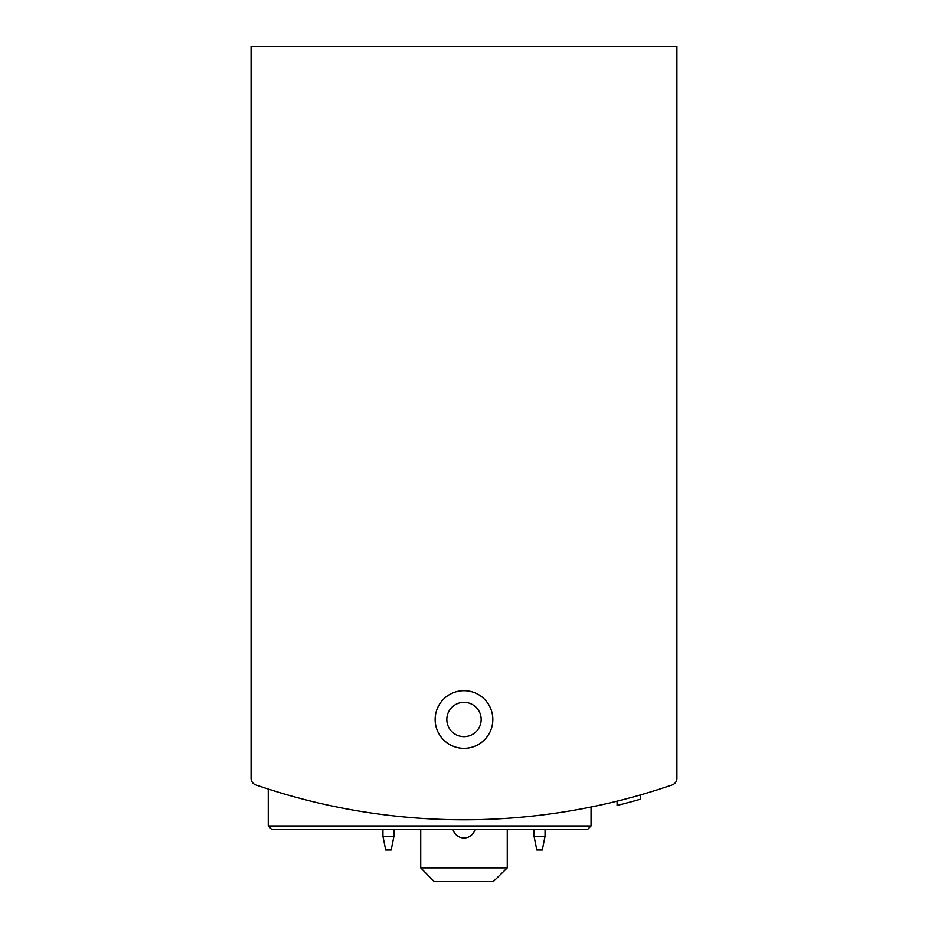 <?xml version="1.0" encoding="UTF-8"?>
<svg xmlns="http://www.w3.org/2000/svg" width="928" height="928" viewBox="0 0 928 928"><rect width="100%" height="100%" fill="white"/><g stroke="black" fill="none" stroke-linecap="round" stroke-linejoin="round"><path stroke-width="1.39" d="M251.082 692.033L251.082 778.372A6.867 6.867 0 0 0 255.71 784.868A638.766 638.766 0 0 0 672.29 784.868A6.867 6.867 0 0 0 676.918 778.372L676.918 692.033M676.918 778.372L676.918 46.4L251.082 46.4L251.082 778.372M268.25 825.966L591.066 825.966L587.633 829.4L271.684 829.4L268.25 825.966L268.25 789.055L280.616 792.895M571.926 810.596L578.724 809.402M280.65 792.906L268.633 789.171M640.587 794.89L640.587 799.182A642.884 642.884 0 0 1 617.097 805.411L617.097 801.166M435.151 719.502A28.849 28.849 0 0 0 478.419 744.488A28.849 28.849 0 0 0 478.419 694.527A28.849 28.849 0 0 0 435.151 719.502M617.108 805.411L620.739 804.506M622.584 804.042L624.521 803.544M587.633 829.4L315.218 829.4M446.832 719.502A17.168 17.168 0 0 0 472.584 734.373A17.168 17.168 0 0 0 472.584 704.63A17.168 17.168 0 0 0 446.832 719.502M534.052 829.4L534.052 836.267L536.802 850.002L542.3 850.002L545.049 836.267L545.049 829.4M534.052 836.267L545.049 836.267M382.951 829.4L382.951 836.267L385.7 850.002L391.198 850.002L393.948 836.267L393.948 829.4M382.951 836.267L393.948 836.267M507.268 867.866L420.732 867.866L434.223 881.6L493.29 881.6L507.268 867.866L507.268 829.4M474.997 829.4A11.333 11.333 0 0 1 453.003 829.4M420.732 867.866L420.732 829.4M591.066 825.966L591.066 807.024"/></g></svg>
